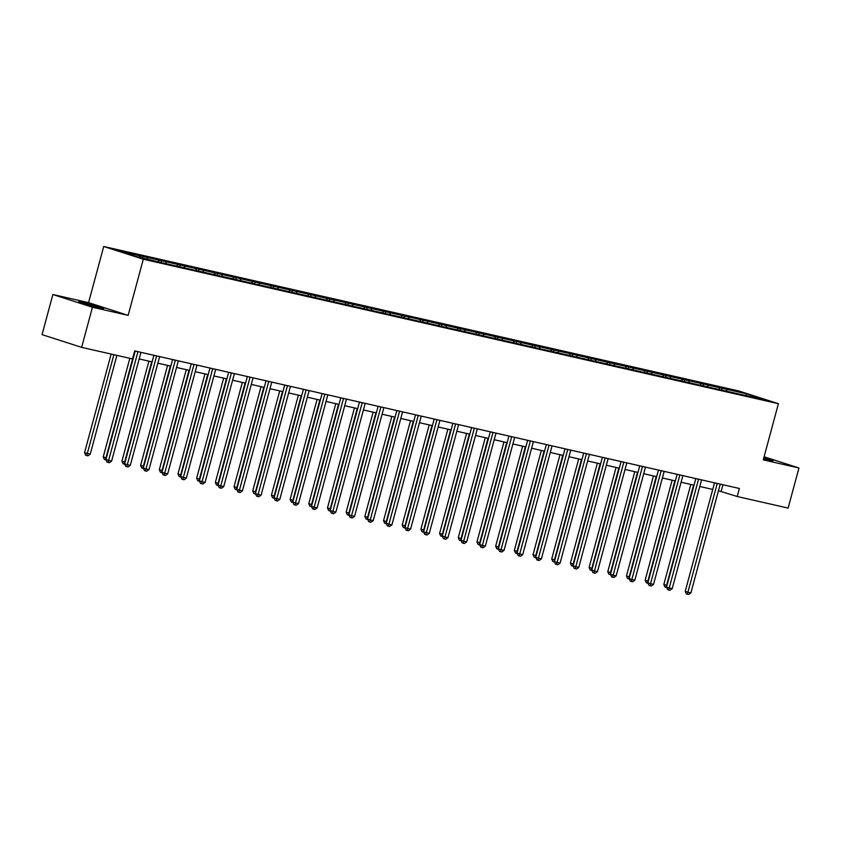 <?xml version="1.0" encoding="UTF-8"?>
<svg xmlns="http://www.w3.org/2000/svg" width="841" height="841" viewBox="0 0 841 841"><rect width="100%" height="100%" fill="white"/><g stroke="black" fill="none" stroke-linecap="round" stroke-linejoin="round"><path stroke-width="1.26" d="M99.574 307.785A12.972 0.568 15.1 0 0 103.758 308.489A12.972 0.568 15.1 0 0 96.41 305.966A12.972 0.568 15.1 0 0 82.881 302.424A12.972 0.568 15.1 0 0 78.707 301.73A12.972 0.568 15.1 0 0 86.045 304.242A12.972 0.568 15.1 0 0 99.574 307.785M763.554 458.755A12.972 0.568 15.1 0 0 768.937 460.08A12.972 0.568 15.1 0 0 773.121 460.773A12.972 0.568 15.1 0 0 763.838 457.693M52.867 294.518L92.457 307.249L128.147 315.364L88.568 302.634L52.867 294.518L42.05 334.623L81.63 347.354L132.542 358.939L134.707 350.918L739.386 488.484L737.221 496.505L788.133 508.09L798.95 467.985L764.091 456.768M88.568 302.634L103.716 246.487L738.829 390.981L778.409 403.701L143.296 259.217L103.716 246.487M746.535 393.83L119.338 251.133L135.59 256.368L159.864 262.255L746.335 395.68L762.787 399.055L746.535 393.83L746.051 395.249M146.881 257.399L147.427 259.06M158.381 260.016L159.023 261.982M165.572 261.656L166.108 263.307M177.073 264.274L177.714 266.24M184.253 265.903L184.799 267.554M195.753 268.521L196.395 270.487M202.944 270.161L203.48 271.811M214.444 272.768L215.086 274.734M221.635 274.408L222.171 276.058M233.125 277.025L233.777 278.991M240.316 278.655L240.852 280.316M251.816 281.272L252.458 283.238M259.007 282.912L259.543 284.563M270.508 285.53L271.149 287.496M277.688 287.159L278.234 288.82M289.188 289.777L289.83 291.743M296.379 291.417L296.915 293.067M307.88 294.035L308.521 295.99M315.06 295.664L315.606 297.315M326.56 298.282L327.202 300.248M333.751 299.911L334.287 301.572M345.252 302.529L345.893 304.495M352.432 304.169L352.978 305.819M363.932 306.786L364.574 308.752M371.123 308.416L371.659 310.077M382.623 311.033L383.265 312.999M389.814 312.673L390.35 314.324M401.304 315.291L401.956 317.257M408.495 316.92L409.041 318.571M419.995 319.538L420.637 321.504M427.186 321.167L427.722 322.828M438.687 323.785L439.328 325.751M445.867 325.425L446.413 327.075M457.367 328.043L458.009 330.008M464.558 329.672L465.094 331.333M476.059 332.29L476.7 334.255M483.239 333.93L483.785 335.58M494.739 336.547L495.381 338.513M501.93 338.177L502.466 339.827M513.43 340.794L514.072 342.76M520.611 342.434L521.157 344.085M532.111 345.041L532.752 347.007M539.302 346.681L539.838 348.332M550.802 349.299L551.444 351.265M557.993 350.928L558.529 352.589M569.483 353.546L570.135 355.512M576.674 355.186L577.22 356.836M588.174 357.803L588.816 359.769M595.365 359.433L595.901 361.083M606.866 362.05L607.507 364.016M614.046 363.69L614.592 365.341M625.546 366.298L626.188 368.263M632.737 367.938L633.273 369.588M644.238 370.555L644.879 372.521M651.418 372.185L651.964 373.846M662.918 374.802L663.56 376.768M670.109 376.442L670.645 378.093M681.609 379.06L682.251 381.026M688.79 380.689L689.336 382.34M700.29 383.307L700.931 385.273M707.481 384.947L708.017 386.597M718.981 387.554L719.623 389.52M726.172 389.194L726.708 390.844M92.457 307.249L81.63 347.354M128.147 315.364L143.296 259.217M778.409 403.701L763.25 459.859L798.95 467.985M718.466 490.734L737.221 496.505M132.92 357.52L133.446 357.635M139.175 358.939L152.126 361.882M157.866 363.186L170.818 366.14M176.547 367.443L189.509 370.387M195.238 371.69L208.19 374.634M213.919 375.948L226.881 378.892M232.61 380.195L245.561 383.139M251.301 384.442L264.253 387.396M269.982 388.7L282.933 391.643M288.673 392.947L301.625 395.89M307.354 397.204L320.305 400.148M326.045 401.451L338.997 404.395M344.726 405.698L357.688 408.652M363.417 409.956L376.369 412.899M382.098 414.203L395.06 417.157M400.789 418.461L413.74 421.404M419.48 422.708L432.432 425.651M438.161 426.955L451.112 429.909M456.852 431.212L469.804 434.156M475.533 435.459L488.484 438.413M494.224 439.717L507.176 442.66M512.905 443.964L525.867 446.907M531.596 448.211L544.548 451.165M550.287 452.469L563.239 455.412M568.968 456.716L581.919 459.67M587.659 460.973L600.611 463.917M606.34 465.22L619.291 468.164M625.031 469.467L637.983 472.421M643.712 473.725L656.674 476.668M662.403 477.972L675.355 480.926M681.084 482.229L694.046 485.173M699.775 486.476L712.726 489.42M139.701 255.769L140.237 257.42M722.955 484.742L721.168 491.344M722.261 387.943L721.683 390.077M703.581 383.685L703.002 385.819M684.889 379.438L684.311 381.572M666.209 375.181L665.63 377.315M647.517 370.934L646.939 373.068M628.826 366.687L628.259 368.821M610.145 362.429L609.567 364.563M591.454 358.182L590.876 360.316M572.774 353.924L572.195 356.058M554.082 349.677L553.504 351.811M535.402 345.42L534.823 347.564M516.71 341.173L516.132 343.307M498.019 336.926L497.452 339.06M479.338 332.668L478.76 334.802M460.647 328.421L460.08 330.555M441.967 324.163L441.388 326.297M423.275 319.916L422.697 322.05M404.595 315.669L404.016 317.803M385.903 311.412L385.325 313.546M367.223 307.165L366.644 309.299M348.531 302.907L347.953 305.041M329.84 298.66L329.273 300.794M311.159 294.413L310.581 296.547M292.468 290.156L291.901 292.29M273.788 285.908L273.209 288.043M255.096 281.651L254.518 283.785M236.416 277.404L235.837 279.538M217.724 273.157L217.146 275.291M199.044 268.899L198.465 271.033M180.352 264.652L179.774 266.786M161.661 260.395L161.094 262.529M142.981 256.148L142.497 257.935M714.514 482.829L685.226 591.349L687.896 592.211L717.205 483.596A1.661 1.23 107.8 0 0 717.247 483.449M690.892 592.894L688.632 594.513L687.433 594.24L687.896 592.211L690.892 592.894L720.201 484.279A1.661 1.23 107.8 0 1 720.243 484.132M687.433 594.24L686.361 593.904L685.226 591.349M690.818 484.437L663.833 584.474L666.987 585.441M693.562 485.068L666.04 587.365L664.968 587.018L663.833 584.474M666.724 587.523L666.04 587.365M695.822 478.571L666.545 587.102L669.215 587.964L698.524 479.349A1.661 1.23 107.8 0 0 698.556 479.191M672.211 588.637L669.941 590.266L668.753 589.993L669.215 587.964L672.211 588.637L701.52 480.022A1.661 1.23 107.8 0 1 701.562 479.885M668.753 589.993L667.68 589.646L666.545 587.102M677.131 474.324L647.854 582.845L650.524 583.707L679.833 475.091A1.661 1.23 107.8 0 0 679.864 474.944M653.52 584.39L651.26 586.009L650.061 585.735L650.524 583.707L653.52 584.39L682.829 475.775A1.661 1.23 107.8 0 1 682.871 475.628M650.061 585.735L648.989 585.399L647.854 582.845M672.138 480.19L645.142 580.216L648.306 581.184M674.871 480.81L647.349 583.107L646.287 582.771L645.142 580.216M648.043 583.265L647.349 583.107M653.446 475.943L626.461 575.969L629.615 576.937M656.19 476.563L628.669 578.86L627.596 578.513L626.461 575.969M629.352 579.018L628.669 578.86M658.45 470.077L629.163 578.597L631.843 579.46L661.152 470.844A1.661 1.23 107.8 0 0 661.184 470.697M634.839 580.143L632.569 581.762L631.37 581.488L631.843 579.46L634.839 580.143L664.138 471.528A1.661 1.23 107.8 0 1 664.19 471.38M631.37 581.488L630.308 581.142L629.163 578.597M639.759 465.819L610.482 574.34L613.152 575.202L642.461 466.587A1.661 1.23 107.8 0 0 642.492 466.44M616.148 575.885L613.888 577.515L612.69 577.241L613.152 575.202L616.148 575.885L645.457 467.27A1.661 1.23 107.8 0 1 645.499 467.123M612.69 577.241L611.617 576.894L610.482 574.34M621.078 461.572L591.791 570.093L594.471 570.955L623.77 462.34A1.661 1.23 107.8 0 0 623.812 462.193M597.467 571.638L595.197 573.257L593.998 572.984L594.471 570.955L597.467 571.638L626.766 463.023A1.661 1.23 107.8 0 1 626.818 462.876M593.998 572.984L592.937 572.637L591.791 570.093M634.766 471.685L607.77 571.712L610.923 572.689M637.499 472.306L609.977 574.603L608.905 574.266L607.77 571.712M610.671 574.76L609.977 574.603M616.075 467.438L589.089 567.465L592.243 568.432M618.818 468.059L591.297 570.356L590.224 570.009L589.089 567.465M591.98 570.513L591.297 570.356M597.383 463.181L570.398 563.207L573.551 564.185M600.127 463.812L572.605 566.109L571.533 565.762L570.398 563.207M573.299 566.256L572.605 566.109M602.387 457.315L573.11 565.846L575.78 566.697L605.089 458.082A1.661 1.23 107.8 0 0 605.121 457.935M578.776 567.381L576.516 569.01L575.318 568.737L575.78 566.697L578.776 567.381L608.085 458.765A1.661 1.23 107.8 0 1 608.127 458.618M575.318 568.737L574.245 568.39L573.11 565.846M578.703 458.934L551.717 558.96L554.871 559.927M581.436 459.554L553.925 561.851L552.852 561.504L551.717 558.96M554.608 562.009L553.925 561.851M583.707 453.068L554.419 561.588L557.099 562.45L586.398 453.835A1.661 1.23 107.8 0 0 586.44 453.688M560.085 563.134L557.825 564.753L556.626 564.479L557.099 562.45L560.085 563.134L589.394 454.518A1.661 1.23 107.8 0 1 589.436 454.371M556.626 564.479L555.554 564.143L554.419 561.588M560.011 454.687L533.026 554.713L536.18 555.68M562.755 455.307L535.233 557.604L534.161 557.257L533.026 554.713M535.917 557.762L535.233 557.604M565.015 448.81L535.738 557.341L538.408 558.203L567.717 449.588A1.661 1.23 107.8 0 0 567.749 449.441M541.404 558.876L539.144 560.505L537.946 560.232L538.408 558.203L541.404 558.876L570.713 450.261A1.661 1.23 107.8 0 1 570.755 450.124M537.946 560.232L536.873 559.885L535.738 557.341M541.331 450.429L514.335 550.456L517.499 551.433M544.064 451.049L516.542 553.346L515.48 553.01L514.335 550.456M517.236 553.504L516.542 553.346M546.335 444.563L517.047 553.084L519.717 553.946L549.026 445.331A1.661 1.23 107.8 0 0 549.068 445.183M522.713 554.629L520.453 556.248L519.254 555.985L519.717 553.946L522.713 554.629L552.022 446.014A1.661 1.23 107.8 0 1 552.064 445.867M519.254 555.985L518.182 555.638L517.047 553.084M522.639 446.182L495.654 546.208L498.808 547.176M525.383 446.802L497.861 549.099L496.789 548.753L495.654 546.208M498.545 549.257L497.861 549.099M527.643 440.316L498.366 548.837L501.036 549.699L530.345 441.083A1.661 1.23 107.8 0 0 530.377 440.936M504.032 550.382L501.762 552.001L500.574 551.728L501.036 549.699L504.032 550.382L533.341 441.767A1.661 1.23 107.8 0 1 533.383 441.62M500.574 551.728L499.501 551.381L498.366 548.837M503.959 441.924L476.963 541.951L480.127 542.929M506.692 442.555L479.17 544.852L478.108 544.505L476.963 541.951M479.864 545L479.17 544.852M508.952 436.059L479.675 544.59L482.345 545.441L511.654 436.826A1.661 1.23 107.8 0 0 511.685 436.679M485.341 546.124L483.081 547.754L481.882 547.48L482.345 545.441L485.341 546.124L514.65 437.509A1.661 1.23 107.8 0 1 514.692 437.362M481.882 547.48L480.81 547.134L479.675 544.59M485.268 437.677L458.282 537.704L461.436 538.671M488.011 438.298L460.49 540.595L459.417 540.248L458.282 537.704M461.173 540.752L460.49 540.595M490.271 431.811L460.984 540.332L463.664 541.194L492.973 432.579A1.661 1.23 107.8 0 0 493.005 432.432M466.66 541.877L464.39 543.496L463.191 543.223L463.664 541.194L466.66 541.877L495.959 433.262A1.661 1.23 107.8 0 1 496.011 433.115M463.191 543.223L462.13 542.887L460.984 540.332M466.587 433.42L439.591 533.457L442.744 534.424M469.32 434.051L441.798 536.348L440.726 536.001L439.591 533.457M442.492 536.505L441.798 536.348M471.58 427.554L442.303 536.085L444.973 536.947L474.282 428.332A1.661 1.23 107.8 0 0 474.313 428.185M447.969 537.62L445.709 539.249L444.511 538.976L444.973 536.947L447.969 537.62L477.278 429.005A1.661 1.23 107.8 0 1 477.32 428.868M444.511 538.976L443.438 538.629L442.303 536.085M447.896 429.173L420.91 529.199L424.064 530.166M450.639 429.793L423.118 532.09L422.045 531.754L420.91 529.199M423.801 532.248L423.118 532.09M452.9 423.307L423.612 531.827L426.292 532.689L455.591 424.074A1.661 1.23 107.8 0 0 455.633 423.927M429.288 533.373L427.018 534.992L425.819 534.729L426.292 532.689L429.288 533.373L458.587 424.758A1.661 1.23 107.8 0 1 458.639 424.61M425.819 534.729L424.758 534.382L423.612 531.827M429.204 424.926L402.219 524.952L405.373 525.919M431.948 425.546L404.426 527.843L403.354 527.496L402.219 524.952M405.11 528.001L404.426 527.843M434.208 419.06L404.931 527.58L407.601 528.442L436.91 419.827A1.661 1.23 107.8 0 0 436.942 419.68M410.597 529.126L408.337 530.745L407.139 530.471L407.601 528.442L410.597 529.126L439.906 420.511A1.661 1.23 107.8 0 1 439.948 420.363M407.139 530.471L406.066 530.124L404.931 527.58M410.524 420.668L383.538 520.695L386.692 521.672M413.257 421.299L385.746 523.596L384.673 523.249L383.538 520.695M386.429 523.743L385.746 523.596M415.528 414.802L386.24 523.333L388.92 524.185L418.219 415.57A1.661 1.23 107.8 0 0 418.261 415.422M391.906 524.868L389.646 526.498L388.447 526.224L388.92 524.185L391.906 524.868L421.215 416.253A1.661 1.23 107.8 0 1 421.257 416.106M388.447 526.224L387.375 525.877L386.24 523.333M391.832 416.421L364.847 516.448L368.001 517.415M394.576 417.041L367.054 519.339L365.982 518.992L364.847 516.448M367.738 519.496L367.054 519.339M396.836 410.555L367.559 519.076L370.229 519.938L399.538 411.323A1.661 1.23 107.8 0 0 399.57 411.175M373.225 520.621L370.965 522.24L369.767 521.967L370.229 519.938L373.225 520.621L402.534 412.006A1.661 1.23 107.8 0 1 402.576 411.859M369.767 521.967L368.694 521.63L367.559 519.076M373.152 412.164L346.156 512.201L349.32 513.168M375.885 412.794L348.363 515.091L347.301 514.745L346.156 512.201M349.057 515.249L348.363 515.091M378.145 406.298L348.868 514.829L351.538 515.691L380.847 407.076A1.661 1.23 107.8 0 0 380.878 406.928M354.534 516.363L352.274 517.993L351.075 517.72L351.538 515.691L354.534 516.363L383.843 407.748A1.661 1.23 107.8 0 1 383.885 407.612M351.075 517.72L350.003 517.373L348.868 514.829M354.46 407.917L327.475 507.943L330.629 508.91M357.204 408.537L329.683 510.834L328.61 510.498L327.475 507.943M330.366 510.992L329.683 510.834M359.464 402.051L330.177 510.571L332.857 511.433L362.166 402.818A1.661 1.23 107.8 0 0 362.198 402.671M335.853 512.116L333.583 513.735L332.384 513.462L332.857 511.433L335.853 512.116L365.162 403.501A1.661 1.23 107.8 0 1 365.204 403.354M332.384 513.462L331.322 513.126L330.177 510.571M335.78 403.669L308.784 503.696L311.948 504.663M338.513 404.29L310.991 506.587L309.93 506.24L308.784 503.696M311.685 506.745L310.991 506.587M340.773 397.804L311.496 506.324L314.166 507.186L343.475 398.571A1.661 1.23 107.8 0 0 343.506 398.424M317.162 507.869L314.902 509.488L313.704 509.215L314.166 507.186L317.162 507.869L346.471 399.254A1.661 1.23 107.8 0 1 346.513 399.107M313.704 509.215L312.631 508.868L311.496 506.324M317.089 399.412L290.103 499.438L293.257 500.416M319.832 400.032L292.311 502.329L291.238 501.993L290.103 499.438M292.994 502.487L292.311 502.329M322.092 393.546L292.805 502.077L295.485 502.929L324.794 394.313A1.661 1.23 107.8 0 0 324.826 394.166M298.481 503.612L296.211 505.241L295.012 504.968L295.485 502.929L298.481 503.612L327.78 394.997A1.661 1.23 107.8 0 1 327.832 394.85M295.012 504.968L293.951 504.621L292.805 502.077M298.408 395.165L271.412 495.191L274.565 496.158M301.141 395.785L273.619 498.082L272.547 497.735L271.412 495.191M274.313 498.24L273.619 498.082M303.401 389.299L274.124 497.819L276.794 498.681L306.103 390.066A1.661 1.23 107.8 0 0 306.135 389.919M279.79 499.365L277.53 500.984L276.332 500.71L276.794 498.681L279.79 499.365L309.099 390.75A1.661 1.23 107.8 0 1 309.141 390.602M276.332 500.71L275.259 500.374L274.124 497.819M279.717 390.907L252.731 490.944L255.885 491.911M282.45 391.538L254.939 493.835L253.866 493.488L252.731 490.944M255.622 493.993L254.939 493.835M284.721 385.041L255.433 493.572L258.113 494.434L287.412 385.819A1.661 1.23 107.8 0 0 287.454 385.672M261.099 495.107L258.839 496.737L257.64 496.463L258.113 494.434L261.099 495.107L290.408 386.492A1.661 1.23 107.8 0 1 290.46 386.355M257.64 496.463L256.568 496.116L255.433 493.572M261.025 386.66L234.04 486.687L237.194 487.654M263.769 387.28L236.247 489.578L235.175 489.241L234.04 486.687M236.931 489.735L236.247 489.578M266.029 380.794L236.752 489.315L239.422 490.177L268.731 381.562A1.661 1.23 107.8 0 0 268.763 381.415M242.418 490.86L240.158 492.479L238.96 492.206L239.422 490.177L242.418 490.86L271.727 382.245A1.661 1.23 107.8 0 1 271.769 382.098M238.96 492.206L237.887 491.869L236.752 489.315M242.345 382.413L215.349 482.44L218.513 483.407M245.078 383.033L217.556 485.331L216.494 484.984L215.349 482.44M218.25 485.488L217.556 485.331M247.349 376.547L218.061 485.068L220.741 485.93L250.04 377.315A1.661 1.23 107.8 0 0 250.082 377.167M223.727 486.613L221.467 488.232L220.268 487.959L220.741 485.93L223.727 486.613L253.036 377.998A1.661 1.23 107.8 0 1 253.078 377.851M220.268 487.959L219.196 487.612L218.061 485.068M223.653 378.156L196.668 478.182L199.822 479.16M226.397 378.776L198.875 481.073L197.803 480.737L196.668 478.182M199.559 481.231L198.875 481.073M228.657 372.29L199.38 480.821L202.05 481.672L231.359 373.057A1.661 1.23 107.8 0 0 231.391 372.91M205.046 482.356L202.786 483.985L201.588 483.712L202.05 481.672L205.046 482.356L234.355 373.74A1.661 1.23 107.8 0 1 234.397 373.593M201.588 483.712L200.515 483.365L199.38 480.821M204.973 373.909L177.977 473.935L181.141 474.902M207.706 374.529L180.184 476.826L179.122 476.479L177.977 473.935M180.878 476.984L180.184 476.826M209.966 368.043L180.689 476.563L183.359 477.425L212.668 368.81A1.661 1.23 107.8 0 0 212.699 368.663M186.355 478.108L184.095 479.727L182.896 479.454L183.359 477.425L186.355 478.108L215.664 369.493A1.661 1.23 107.8 0 1 215.706 369.346M182.896 479.454L181.824 479.118L180.689 476.563M186.281 369.651L159.296 469.688L162.45 470.655M189.025 370.282L161.504 472.579L160.431 472.232L159.296 469.688M162.187 472.737L161.504 472.579M191.285 363.785L161.998 472.316L164.678 473.178L193.987 364.563A1.661 1.23 107.8 0 0 194.019 364.405M167.674 473.851L165.404 475.48L164.205 475.207L164.678 473.178L167.674 473.851L196.973 365.236A1.661 1.23 107.8 0 1 197.025 365.099M164.205 475.207L163.143 474.86L161.998 472.316M167.601 365.404L140.605 465.43L143.758 466.398M170.334 366.024L142.812 468.321L141.74 467.985L140.605 465.43M143.506 468.479L142.812 468.321M172.594 359.538L143.317 468.059L145.987 468.921L175.296 360.305A1.661 1.23 107.8 0 0 175.327 360.158M148.983 469.604L146.723 471.223L145.525 470.949L145.987 468.921L148.983 469.604L178.292 360.989A1.661 1.23 107.8 0 1 178.334 360.842M145.525 470.949L144.452 470.613L143.317 468.059M148.91 361.157L121.924 461.183L125.078 462.151M151.653 361.777L124.132 464.074L123.059 463.727L121.924 461.183M124.815 464.232L124.132 464.074M153.914 355.291L124.626 463.812L127.306 464.674L156.605 356.058A1.661 1.23 107.8 0 0 156.647 355.911M130.302 465.357L128.032 466.976L126.833 466.702L127.306 464.674L130.302 465.357L159.601 356.742A1.661 1.23 107.8 0 1 159.653 356.595M126.833 466.702L125.772 466.356L124.626 463.812M129.84 358.319L103.233 456.926L106.386 457.903M132.962 357.52L105.44 459.817L104.368 459.48L103.233 456.926M106.134 459.974L105.44 459.817M135.222 351.033L105.945 459.554L108.615 460.416L137.924 351.801A1.661 1.23 107.8 0 0 137.956 351.654M111.611 461.099L109.351 462.729L108.153 462.455L108.615 460.416L111.611 461.099L140.92 352.484A1.661 1.23 107.8 0 1 140.962 352.337M108.153 462.455L107.08 462.108L105.945 459.554M111.149 354.072L84.552 452.679L90.218 454.224L116.888 355.375M113.892 354.692L86.76 455.57L85.687 455.223L84.552 452.679M90.218 454.224L87.958 455.843L86.76 455.57M717.205 483.596L715.554 483.06M698.524 479.349L696.874 478.813M679.833 475.091L678.182 474.566M661.152 470.844L659.502 470.308M642.461 466.587L640.81 466.061M623.77 462.34L622.119 461.804M605.089 458.082L603.439 457.557M586.398 453.835L584.747 453.31M567.717 449.588L566.067 449.052M549.026 445.331L547.375 444.805M530.345 441.083L528.695 440.547M511.654 436.826L510.003 436.3M492.973 432.579L491.312 432.053M474.282 428.332L472.631 427.796M455.591 424.074L453.94 423.549M436.91 419.827L435.26 419.291M418.219 415.57L416.568 415.044M399.538 411.323L397.888 410.786M380.847 407.076L379.196 406.539M362.166 402.818L360.516 402.292M343.475 398.571L341.824 398.035M324.794 394.313L323.133 393.788M306.103 390.066L304.453 389.53M287.412 385.819L285.761 385.283M268.731 381.562L267.081 381.036M250.04 377.315L248.389 376.779M231.359 373.057L229.709 372.531M212.668 368.81L211.017 368.274M193.987 364.563L192.337 364.027M175.296 360.305L173.645 359.78M156.605 356.058L154.954 355.522M137.924 351.801L136.274 351.275"/></g></svg>
